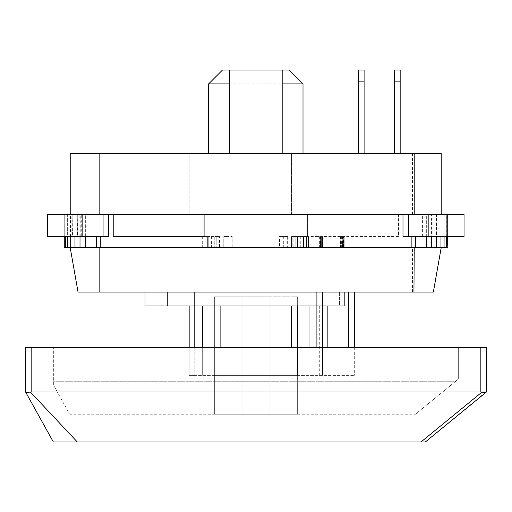 <?xml version="1.0" encoding="UTF-8"?>
<svg xmlns="http://www.w3.org/2000/svg" width="512" height="512" viewBox="0 0 512 512"><rect width="100%" height="100%" fill="white"/><g stroke="black" fill="none" stroke-linecap="round" stroke-linejoin="round"><path stroke-width="0.38" stroke-dasharray="2.56 1.92" d="M309.018 236.57L295.187 236.57L308.442 236.57L308.442 247.674L306.483 247.674L308.442 247.674L308.442 236.57L309.018 236.57L309.018 247.674M303.974 247.674L306.49 247.674L303.488 247.674L303.974 247.674L303.974 236.57L303.974 247.674M297.536 247.674L303.488 247.674L295.187 247.674L297.536 247.674L297.536 236.57L297.536 247.674M292.8 247.674L295.187 247.674L291.597 247.674L292.8 247.674L292.8 236.57L291.597 236.57L291.565 247.674L293.818 247.674L291.578 247.674L291.597 236.57L292.8 236.57L292.8 247.674M190.016 247.674L189.165 247.674L190.016 247.674L190.016 214.362L189.165 214.362L190.016 214.362L189.165 214.362L189.165 153.293L190.016 153.293L189.165 153.293L189.165 214.362L190.016 214.362L190.016 153.293M70.214 247.674L99.136 247.674L70.202 247.674L78.035 292.09L433.363 292.09L441.197 247.674L99.13 247.674L441.197 247.674M295.187 236.57L295.187 247.674L295.187 236.57L293.818 236.57L293.818 247.674L293.818 236.57L292.8 236.57L295.187 236.57M296.922 236.57L297.478 236.57L296.922 236.57L296.922 247.674L297.478 247.674L296.922 247.674L297.478 247.674L296.922 247.674L296.922 236.57L297.478 236.57L297.478 247.674L297.478 236.57L296.922 236.57L296.922 247.674M303.488 236.57L303.488 247.674L303.488 236.57M303.667 236.57L303.667 247.674M306.483 236.57L306.483 247.674L306.49 236.57M309.005 236.57L309.005 247.674M300.294 236.57L300.294 247.674M96.326 236.57L85.357 236.57L100.262 236.57L96.326 236.57L96.326 247.674L447.437 247.674L447.437 214.362L444.07 214.362L446.214 214.362L446.214 236.57L431.878 236.57L431.878 214.362L436.461 214.362L432.173 214.362L432.173 236.57L447.437 236.57L447.437 214.362L436.461 214.362L436.461 247.674M100.262 236.57L108.704 236.57L100.262 236.57L100.262 247.674M81.274 236.57L85.357 236.57L85.357 214.362L81.274 214.362L81.274 236.57L85.357 236.57L85.357 247.674L96.326 247.674M70.496 236.57L71.149 236.57L71.149 214.362L74.131 214.362L74.131 236.57L75.942 236.57L75.942 214.362L79.13 214.362L79.13 236.57L77.741 236.57L77.741 214.362L77.434 236.57L72.832 236.57L72.832 214.362L72.525 236.57L70.08 236.57L70.08 214.362L67.622 214.362L70.496 214.362L70.496 236.57L64.256 236.57L64.256 247.674L85.357 247.674M415.366 236.57L426.336 236.57L415.366 236.57L415.366 247.674M446.214 236.57L447.437 236.57M431.43 236.57L426.336 236.57L426.336 214.362L431.43 214.362L431.43 236.57L426.336 236.57L426.336 247.674M411.149 236.57L402.989 236.57L411.149 236.57L411.149 247.674M113.21 214.362L113.21 236.57L204.09 236.57L204.09 214.362M402.989 214.362L402.989 236.57L402.989 214.362L402.989 236.57L464.038 236.57L464.038 214.362L47.533 214.362M398.483 236.57L307.61 236.57L398.483 236.57L398.483 214.362M47.533 236.57L108.704 236.57L108.704 214.362M64.256 236.57L64.256 214.362L64.256 236.57L70.08 236.57M74.131 236.57L71.149 236.57M79.13 236.57L75.942 236.57M80.774 236.57L80.774 214.362L85.357 214.362L80.774 214.362M67.622 247.674L67.622 214.362L64.256 214.362L67.622 214.362L67.622 236.57M70.72 236.57L70.72 247.674M74.938 236.57L74.938 247.674M80.006 236.57L80.006 247.674M85.357 236.57L85.357 214.362L81.274 214.362M307.61 236.57L307.61 214.362L307.61 236.57M431.078 236.57L431.078 214.362L426.336 214.362L431.078 214.362M431.68 236.57L431.68 247.674M446.349 236.57L446.349 214.362L447.162 214.362L447.162 247.674M447.162 236.57L447.162 214.362L446.349 214.362M440.966 247.674L440.966 214.362L444.07 214.362L444.07 236.57M444.07 247.674L444.07 214.362L436.461 214.362L436.461 236.57M426.336 236.57L426.336 214.362L431.43 214.362M291.578 214.362L291.597 153.293L291.578 214.362M65.382 247.674L65.382 236.57M398.202 236.57L398.202 214.362M446.31 214.362L446.31 247.674M440.966 236.57L440.966 214.362L431.878 214.362M432.173 214.362L446.214 214.362M408.621 236.57L408.621 214.362M70.496 214.362L70.08 214.362M74.131 214.362L71.149 214.362M79.13 214.362L75.942 214.362M47.546 236.57L47.546 214.362M82.816 236.57L82.816 214.362M103.072 236.57L103.072 214.362M227.994 236.57L223.77 236.57L227.994 236.57L227.994 247.674L223.77 247.674L232.211 247.674L223.77 247.674L227.994 247.674L227.994 236.57L223.77 236.57L223.77 247.674L223.77 236.57L232.211 236.57L232.211 247.674L232.211 236.57L227.994 236.57M219.546 236.57L220.115 236.57L219.546 236.57L219.546 247.674L220.115 247.674L219.546 247.674M220.109 236.57L220.109 247.674L218.874 247.674L220.115 247.674L220.115 236.57L218.874 236.57L220.109 236.57M214.771 236.57L216.794 236.57L214.771 236.57L214.771 247.674L218.874 247.674L202.669 247.674L214.771 247.674L214.202 247.674L214.771 247.674L214.202 247.674L214.771 247.674L214.771 236.57L214.202 236.57L214.202 247.674L214.202 236.57L214.771 236.57L214.771 247.674M207.674 236.57L202.669 236.57L208.237 236.57L207.674 236.57L207.674 247.674L207.674 236.57M216.794 236.57L218.874 236.57L216.794 236.57L216.794 247.674L216.794 236.57M214.125 236.57L208.237 236.57L214.125 236.57L214.125 247.674L214.125 236.57M218.874 236.57L218.874 247.674L218.874 236.57M220.115 236.57L220.115 247.674M217.869 236.57L217.869 247.674M211.392 236.57L211.392 247.674M208.237 236.57L208.237 247.674L208.237 236.57M204.922 236.57L204.922 247.674M202.675 236.57L202.675 247.674M202.669 236.57L202.669 247.674M204.909 236.57L204.909 247.674M208.026 236.57L208.026 247.674M297.478 236.57L297.478 247.674L297.478 236.57M342.214 236.57L341.088 236.57L342.208 236.57L342.496 247.674L341.088 247.674L342.214 247.674L342.208 236.57L342.208 247.674M342.496 236.57L342.496 247.674M341.088 236.57L341.088 247.674M341.37 236.57L341.37 247.674M341.939 236.57L341.939 247.674M279.482 247.674L287.642 247.674L279.482 247.674L279.482 236.57L287.642 236.57L287.642 247.674M287.642 236.57L279.482 236.57M283.706 236.57L283.706 247.674M319.142 236.57L316.89 236.57L319.142 236.57L319.142 247.674L316.89 247.674L319.142 247.674L316.89 247.674L319.142 247.674L319.142 236.57L316.902 236.57L316.902 247.674L316.89 236.57L316.902 247.674L316.89 236.57L319.142 236.57M340.243 236.57L340.813 236.57L340.243 236.57L340.243 247.674L340.813 247.674L340.243 247.674M340.813 236.57L340.813 247.674M340.531 236.57L340.531 247.674M339.962 236.57L339.962 247.674M214.202 236.57L214.202 247.674L214.202 236.57M322.528 236.57L320.774 236.57L322.528 236.57L321.619 236.57L322.528 236.57L322.528 247.674L319.712 247.674L322.528 247.674L320.198 247.674L322.528 247.674L321.952 247.674L322.528 247.674L322.528 236.57L322.528 247.674M320.416 236.57L321.619 236.57L320.237 236.57L320.416 247.674L320.416 236.57M320.198 236.57L319.712 236.57L320.237 236.57L320.237 247.674L320.198 236.57L320.774 236.57L320.198 236.57L320.198 247.674M321.677 236.57L321.677 247.674L321.677 236.57M320.774 236.57L320.774 247.674L320.774 236.57M319.712 236.57L319.712 247.674M321.619 236.57L321.619 247.674L321.619 236.57M321.69 236.57L321.69 247.674M320.269 236.57L320.269 247.674L320.269 236.57M320.237 236.57L320.237 247.674M291.565 236.57L293.818 236.57L291.565 236.57L291.565 247.674M320.838 247.674L321.965 247.674L320.838 247.674L320.838 236.57M321.965 236.57L321.965 247.674L321.952 236.57M344.186 236.57L343.622 236.57L344.186 236.57L344.186 247.674L343.059 247.674L344.186 247.674L344.186 236.57M343.622 236.57L343.059 236.57L343.622 236.57L343.622 247.674M343.91 236.57L343.91 247.674L343.91 236.57M343.341 236.57L343.341 247.674L343.341 236.57M343.059 236.57L343.059 247.674M297.478 305.965L214.202 305.965L214.202 375.366L297.478 375.366L214.202 375.366L297.478 375.366L214.202 375.366L214.202 305.965L297.478 305.965L297.478 375.366L297.478 305.965L214.202 305.965L214.202 375.366L214.202 305.965L297.478 305.965L297.478 375.366L297.478 305.965M189.165 305.965L194.797 305.965L189.165 305.965L191.981 305.965L189.165 305.965L189.165 375.366L194.784 375.366L189.165 375.366L189.165 305.965L189.165 375.366L189.165 305.965L191.981 305.965L189.165 305.965L189.165 347.603M194.797 347.603L194.797 375.366L220.109 375.366L194.797 375.366L194.784 305.965L322.534 305.965L322.534 375.366L220.109 375.366L354.31 375.366L322.528 375.366L322.528 305.965L319.712 305.965L322.528 305.965L322.528 375.366L322.528 305.965L319.802 305.965L322.528 305.965L322.528 375.366L322.528 292.09L322.534 305.965L316.902 305.965L316.902 347.603M202.675 347.603L202.675 375.366M220.109 347.603L220.109 305.965L202.669 305.965L202.669 375.366M291.565 347.603L291.565 305.965L220.109 305.965M309.005 347.603L309.005 375.366M202.669 305.965L316.902 305.965L309.018 305.965L309.018 375.366M309.018 305.965L291.565 305.965M327.866 305.965L327.866 292.09L322.502 292.09L354.31 292.09L348.685 292.09L348.685 347.603M327.866 347.603L327.866 292.09L348.685 292.09M354.31 347.603L354.31 375.366M322.528 292.09L339.405 292.09L339.405 305.965L322.528 305.965L344.186 305.965L339.405 305.965L339.405 292.09L344.186 292.09L322.528 292.09L322.534 375.366L322.528 292.09M344.186 305.965L344.186 292.09L344.186 305.965L344.186 292.09L316.902 292.09L344.186 292.09L344.186 305.965L316.902 305.965L316.902 292.09L167.238 292.09L316.902 292.09M167.226 292.09L167.226 305.965L144.998 305.965L144.998 292.09L144.998 305.965L167.226 305.965L167.226 292.09L144.998 292.09L167.238 292.09L144.998 292.09L167.226 292.09L167.226 305.965L194.784 305.965L194.784 292.09M144.998 292.09L144.998 305.965L167.226 305.965M358.547 81.12L358.547 70.016L364.096 70.016L364.096 81.12L358.547 81.12L358.547 153.293L364.096 153.293L364.096 81.12M364.096 153.293L358.547 153.293M394.611 81.12L394.611 70.016L400.166 70.016L400.166 81.12L394.611 81.12L394.611 153.293L400.166 153.293L400.166 81.12M400.166 153.293L394.611 153.293M222.509 70.016L289.126 70.016M282.189 70.016L229.446 70.016L282.189 70.016L229.446 70.016L282.189 70.016L282.189 153.293L229.446 153.293L303.008 153.293L208.627 153.293L282.189 153.293M303.008 83.891L208.627 83.891M229.446 83.891L282.189 83.891M291.565 214.362L291.565 153.293M99.136 214.362L441.197 214.362L70.202 214.362L99.136 214.362L99.13 153.293L70.202 153.293L70.214 214.362M441.197 214.362L441.197 153.293L99.13 153.293M242.118 296.806L214.362 296.806L214.362 414.227L297.638 414.227L214.362 414.227L214.362 296.806L242.118 296.806L242.118 414.227L242.118 296.806L242.118 414.227L242.118 296.806L269.882 296.806L242.118 296.806L242.118 414.227L242.118 296.806L214.362 296.806L242.118 296.806L242.118 414.227L242.118 296.806L269.882 296.806L269.882 414.227L269.882 296.806L297.638 296.806L269.882 296.806L269.882 414.227L269.882 296.806L269.882 414.227L269.882 296.806L297.638 296.806L297.638 414.227L297.638 296.806L297.638 414.227L297.638 296.806L269.882 296.806L269.882 414.227L269.882 296.806L242.118 296.806M214.362 296.806L214.362 414.227L214.362 296.806M53.357 384.826L53.357 347.603L53.357 384.826L69.69 414.227L415.424 414.227L69.69 414.227L53.357 384.826M415.424 414.227L455.155 381.715L53.357 381.715L455.155 381.715L415.424 414.227M458.643 378.867L458.643 347.603L458.643 378.867L455.155 381.715L458.643 378.867M458.643 347.603L53.357 347.603L458.643 347.603M25.965 392.128L25.6 392.006L25.6 347.603L31.149 347.603L31.149 392.019L30.438 392.07L77.306 441.984L53.357 441.984L25.6 392.019M485.306 392.538L425.331 441.984L420.992 441.984L481.914 392.141L480.851 392.019L480.851 347.603L486.4 347.603M480.851 347.603L31.149 347.603M484.998 392.563L483.827 392.499M31.149 392.019L480.851 392.019M77.306 441.984L420.992 441.984M99.13 292.09L99.13 247.674M412.544 292.09L412.512 247.674M422.4 236.57L422.4 214.362M47.648 236.57L47.648 214.362L47.648 236.57M412.512 214.362L412.512 153.293M319.674 236.57L319.674 247.674M191.981 305.965L191.981 375.366L191.981 305.965M322.534 347.603L322.534 375.366M319.712 305.965L319.712 375.366M319.802 305.965L319.802 375.366M322.502 292.09L322.502 375.366M229.446 153.293L229.446 70.016"/><path stroke-width="0.77" d="M70.214 247.674L78.042 292.09L433.363 292.09L441.197 247.674M413.958 292.09L414.208 247.674M64.256 236.57L64.256 247.674L85.357 247.674L85.357 236.57M96.326 236.57L96.326 247.674L85.357 247.674M100.262 236.57L100.262 247.674L96.326 247.674M411.149 236.57L411.149 247.674L100.262 247.674M415.366 236.57L415.366 247.674L411.149 247.674M426.336 236.57L426.336 247.674L415.366 247.674M447.162 236.57L447.162 247.674L426.336 247.674M447.437 236.57L447.162 247.674M204.09 214.362L204.09 236.57L113.21 236.57L113.21 214.362L464.038 214.362L464.038 236.57L428.864 236.57L428.864 214.362M402.989 236.57L402.989 214.362L402.989 236.57L428.864 236.57M108.704 236.57L108.704 214.362L108.704 236.57L103.072 236.57L103.072 214.362L113.21 214.362M82.822 236.57L82.822 214.362L47.533 214.362L47.533 236.57L103.072 236.57M80.006 236.57L80.006 247.674M74.938 236.57L74.938 247.674M70.72 236.57L70.72 247.674M67.622 236.57L67.622 247.674M446.31 236.57L446.31 247.674M444.07 236.57L444.07 247.674M431.68 236.57L431.68 247.674M436.461 236.57L436.461 247.674M65.382 236.57L65.382 247.674M440.966 236.57L440.966 247.674M408.621 236.57L408.621 214.362M82.822 214.362L103.072 214.362M189.165 305.965L189.165 347.603M344.186 305.965L344.186 292.09L344.186 305.965L194.797 305.965L194.797 347.603M202.675 305.965L202.675 347.603M220.109 305.965L220.109 347.603M291.565 305.965L291.565 347.603M309.005 305.965L309.005 347.603M316.902 292.09L316.902 347.603M322.528 305.965L322.534 347.603M327.866 305.965L327.866 347.603M354.31 292.09L354.31 347.603M144.998 292.09L144.998 305.965L167.238 305.965L167.238 292.09M194.797 292.09L194.797 305.965L167.238 305.965M364.096 70.016L358.547 70.016L358.547 81.12L364.096 81.12L364.096 70.016M358.547 153.293L358.547 81.12M364.096 153.293L364.096 81.12M400.166 70.016L394.611 70.016L394.611 81.12L400.166 81.12L400.166 70.016M394.611 153.293L394.611 81.12M400.166 153.293L400.166 81.12M282.189 83.891L303.008 83.891L289.126 70.016L222.509 70.016L208.627 83.891L229.446 83.891M414.208 214.362L414.208 153.293L441.197 153.293L441.197 214.362M70.214 214.362L70.214 153.293L414.208 153.293M25.6 392.019L53.357 441.984L77.306 441.984L30.438 392.07L31.149 392.019L31.149 347.603L25.6 347.603L25.6 392.006C25.824 392.371 27.437 392.39 30.438 392.07L27.392 392.346M31.149 347.603L480.851 347.603L480.851 392.019L486.4 392.019L425.331 441.984L77.306 441.984M486.4 347.603L486.4 392.019L486.4 347.603L480.851 347.603M27.181 392.339L25.965 392.128M483.827 392.499L481.914 392.141L420.992 441.984M480.851 392.019L31.149 392.019M99.136 292.09L99.136 247.674M348.685 292.09L348.685 347.603M99.136 214.362L99.136 153.293M303.008 153.293L303.008 83.891M208.627 153.293L208.627 83.891M282.189 153.293L282.189 70.016M229.446 153.293L229.446 70.016"/></g></svg>
